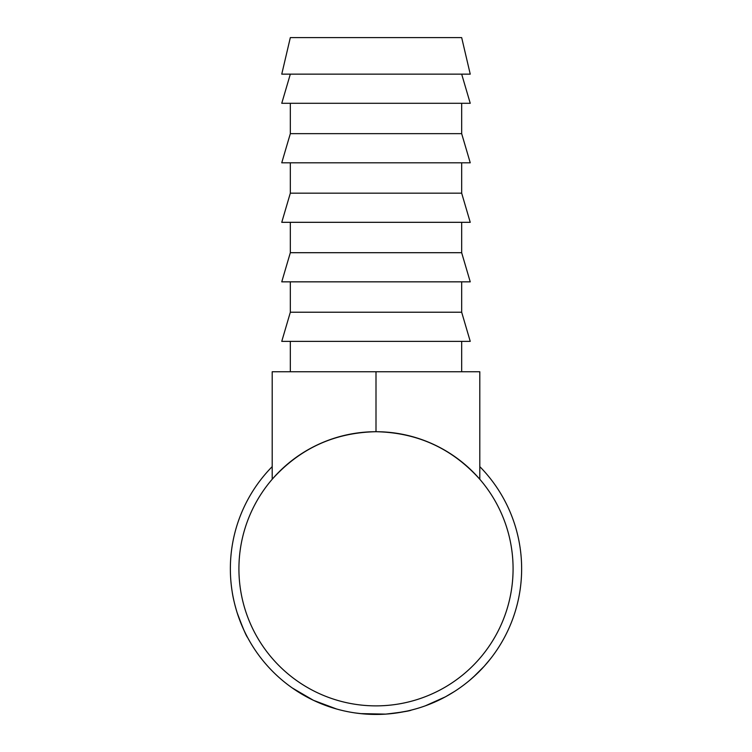 <?xml version="1.0" encoding="UTF-8"?>
<svg xmlns="http://www.w3.org/2000/svg" width="752" height="752" viewBox="0 0 752 752"><rect width="100%" height="100%" fill="white"/><g stroke="black" fill="none" stroke-linecap="round" stroke-linejoin="round"><path stroke-width="1.13" d="M461.672 37.6L290.328 37.6L281.756 74.147L470.244 74.147L461.672 37.6M461.672 74.147L470.244 103.287L281.756 103.287L290.328 74.147M290.328 103.287L290.328 133.659L281.756 162.808L470.244 162.808L461.672 133.659L290.328 133.659M461.672 103.287L461.672 133.659M290.328 162.808L290.328 193.179L281.756 222.319L470.244 222.319L461.672 193.179L290.328 193.179M461.672 162.808L461.672 193.179M290.328 222.319L290.328 252.7L281.756 281.84L470.244 281.84L461.672 252.7L290.328 252.7M461.672 222.319L461.672 252.7M290.328 281.84L290.328 312.221L281.756 341.361L470.244 341.361L461.672 312.221L290.328 312.221M461.672 281.84L461.672 312.221M290.328 341.361L290.328 371.742M461.672 341.361L461.672 371.742M486.995 663.104L484.25 666.234M482.577 668.067L481.289 669.43M479.146 671.63L477.67 673.087M476.646 674.074L469.304 680.635M449.245 694.688L445.24 696.935M442.082 698.589L440.174 699.539M439.046 700.084L437.354 700.892M434.947 701.983L434.073 702.368M433.669 702.537L426.196 705.517M445.4 696.841L425.312 705.837M385.757 714.118L383.736 714.24M383.078 714.268L379.91 714.391M379.506 714.4L363.526 713.911M363.019 713.864L354.634 712.868M416.411 708.722L410.827 710.217M407.274 711.044L395.477 713.131M389.01 713.864L387.496 713.986M336.614 709.014L313.462 700.328L292.152 687.892M250.106 642.039L247.549 637.452C246.28 636.183 242.802 627.92 237.115 612.673C234.624 604.382 232.979 597.436 232.189 591.843L231.851 589.643M244.814 632.056L243.639 629.565M241.007 623.474L238.553 616.969M238.111 615.709L237.331 613.35M236.09 609.289L235.141 605.849M233.975 601.083L232.876 595.819M232.669 594.7L232.547 593.995M479.804 466.625A145.653 145.653 0 0 1 376 714.438A145.653 145.653 0 0 1 272.196 466.625M513.08 568.794A137.08 137.08 0 0 1 376 705.874A137.08 137.08 0 0 1 238.92 568.794A137.08 137.08 0 0 1 376 431.714A137.08 137.08 0 0 1 513.08 568.794M479.804 479.259C452.074 448.418 417.473 432.569 376 431.714C334.527 432.569 299.926 448.418 272.196 479.259L272.196 371.742L479.804 371.742L479.804 479.259M411.344 710.085C409.84 710.969 401.286 712.313 385.673 714.118L360.471 713.61M454.894 691.229L445.447 696.822L431.056 703.637M491.018 658.15L484.279 666.206L473.215 677.251M376 431.714L376 371.742"/></g></svg>
